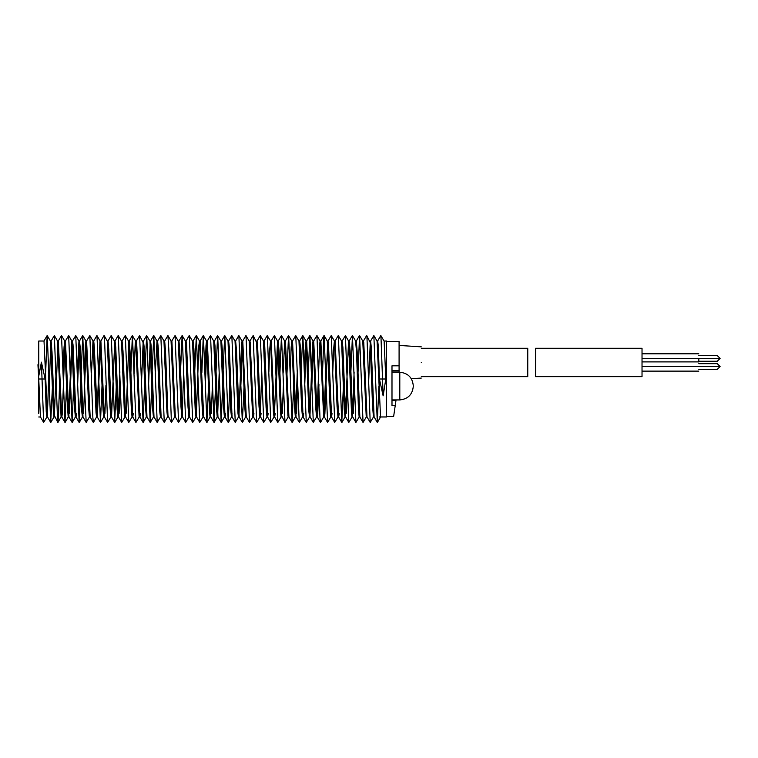 <?xml version="1.0" encoding="UTF-8"?>
<svg xmlns="http://www.w3.org/2000/svg" width="758" height="758" viewBox="0 0 758 758"><rect width="100%" height="100%" fill="white"/><g stroke="black" fill="none" stroke-linecap="round" stroke-linejoin="round"><path stroke-width="1.14" d="M698.81 369.345L717.258 369.345L720.1 366.512L698.81 366.512C698.81 360.562 698.81 360.562 698.81 366.512C698.81 372.453 698.81 372.453 698.81 366.512L642.026 366.512M642.026 348.273L642.026 376.66L535.565 376.66L535.565 348.273L642.026 348.273M642.026 361.898L698.81 361.898L698.81 358.42C698.81 352.47 698.81 352.47 698.81 358.42L717.258 358.42C717.258 354.753 717.258 354.753 717.258 358.42L720.1 358.42L717.258 355.578L698.81 355.578M393.62 416.616L395.212 405.682L393.62 416.616L386.523 416.616M386.523 341.384L399.087 341.384L399.087 372.282M396.046 399.94L395.212 405.682L391.99 405.682L391.99 365.82L399.087 365.82M395.989 400.29L391.99 400.29M399.087 371.96L391.99 371.96M421.296 362.466C421.296 382.601 421.296 382.601 421.296 362.466C421.296 342.332 421.296 342.332 421.296 362.466M391.99 372.254L399.798 372.254C407.984 373.069 412.475 377.56 413.281 385.746L413.281 386.457C412.418 394.586 407.927 399.078 399.798 399.94L391.99 399.94M421.296 348.273L527.758 348.273L527.758 376.66L421.296 376.66M38.753 413.536L38.753 379L40.43 416.909L43.632 422.452L46.958 416.909M47.555 416.976L46.892 416.976L46.257 411.945L45.139 379L41.415 362.144L38.753 376.176L38.753 341.024L38.753 364.806M352.593 413.536L354.109 371.989M357.984 373.628L359.567 335.529L363.054 422.462L359.842 416.919L357.151 351.371L356.326 341.024L355.587 341.024L356.544 352.186L358.401 407.937L359.14 416.976L359.908 416.976M359.529 414.645L359.624 413.536M354.45 385.064L353.228 413.536M345.354 415.687L348.547 341.024L351.532 413.243L352.053 416.976L352.754 416.976M350.888 372.045L352.442 335.548L355.9 422.462L352.697 416.928L350.101 351.011L349.192 341.024L348.547 341.024M347.325 386.409L346.207 413.536M335.064 341.081L338.267 335.548L341.574 341.081L344.227 409.216L345.032 416.976L345.667 416.976L342.891 347.439L342.161 341.024L341.517 341.024M332.724 373.438L333.7 348.462L334.401 341.024L335.131 341.024L338.58 416.909L341.782 422.452L343.393 386.324M327.958 341.072L331.246 335.529L334.449 341.072L337.064 406.364L337.973 416.976L338.646 416.976L339.167 413.536M324.054 414.493L325.694 373.855M322.472 373.865L323.884 336.069L324.102 335.538L327.304 341.072L330.166 409.784L330.81 416.976L331.578 416.976L328.517 345.449L328.006 341.024L327.248 341.024M331.189 414.74L331.274 413.536M332.032 413.536L331.578 416.976M327.627 343.507L324.888 413.536L324.604 416.474L323.666 416.976L320.151 341.081L316.948 335.538L319.961 417.44L320.52 422.462L323.713 416.928M317.071 413.536L319.601 345.184L320.094 341.024L320.861 341.024L324.377 416.928L327.579 422.462L330.867 416.928M318.957 384.562L317.744 413.536M310.05 413.536L312.448 345.392L313.035 341.024L313.708 341.024L317.28 416.976L316.55 416.976L315.802 408.496L313.101 341.091L309.899 335.548L313.3 422.452L316.617 416.919M313.395 342.644L311.851 386.201M304.356 371.591L305.104 350.613L306.014 341.024L306.639 341.024L310.098 416.919L313.3 422.452M301.134 371.6L302.755 335.548L306.08 341.091L308.79 410.571L309.52 416.976L310.164 416.976M306.327 342.313L304.707 386.258M295.8 413.536L297.231 372.936M292.484 341.072L295.686 335.538L298.984 341.072L301.58 406.999L302.48 416.976L303.134 416.976L303.664 413.536M302.793 415.555L302.954 413.536M302.878 335.548L306.27 422.452L303.058 416.909L300.149 344.767L299.628 341.024L298.927 341.024M297.572 386.011L296.567 413.536M290.181 373.912L291.176 347.06L291.773 341.024L292.541 341.024L296.037 416.919L299.344 422.462L302.546 416.919M286.96 373.902L288.533 335.538L291.83 341.081L294.53 406.639L295.355 416.976L296.094 416.976M283.141 373.154L284.676 341.072L287.917 415.583L288.201 416.976L288.959 416.976M288.627 335.538L292.114 422.471L288.912 416.928L285.444 341.081L284.62 341.024M283.454 384.23L282.26 413.536M274.368 415.46L277.523 341.024L280.488 411.537L281.057 416.976L281.815 416.976M279.92 373.201L281.474 335.538L284.97 422.462L281.531 415.583L279.115 351.797L278.233 341.024L277.523 341.024M277.911 342.9L276.376 385.661M268.882 371.723L269.564 351.428L270.502 341.024L271.137 341.024L274.614 416.919L277.816 422.462L281.114 416.919M264.04 341.091L267.242 335.548L270.568 341.091L273.373 411.945L274.008 416.976L274.671 416.976L275.173 413.536M260.326 413.536L261.747 372.339M263.452 341.024L266.115 407.984L266.987 416.976L267.621 416.976L264.741 346.065L264.116 341.024L263.452 341.024M268.161 413.536L267.621 416.976M249.865 341.072L253.153 335.538L256.592 342.417L259.009 406.222L259.88 416.976L260.6 416.976L261.093 413.536M257 341.081L260.307 335.538L263.737 422.452L260.534 416.909L257.635 346.463L257.057 341.024L256.299 341.024M242.721 341.072L245.924 335.529L249.202 341.072L252.679 416.919L253.494 416.976L250.206 342.417L249.913 341.024L249.155 341.024M253.939 413.536L253.494 416.976M239.035 413.536L241.366 347.894L242.029 341.024L242.768 341.024L246.284 416.919L249.496 422.462L252.784 416.928M235.577 341.081L238.779 335.538L242.086 341.081L244.843 407.937L245.583 416.976L246.35 416.976M242.418 343.118L240.892 385.064M228.528 341.091L231.73 335.548L235.056 341.091L237.974 413.243L238.495 416.976L239.196 416.976M238.884 335.548L242.342 422.462L239.14 416.928L236.543 351.011L235.634 341.024L234.989 341.024M223.051 371.752L224.709 335.548L228.016 341.081L230.669 409.216L231.474 416.976L232.109 416.976M231.796 415.687L231.995 413.536M231.853 335.548L235.245 422.452L232.043 416.909L229.323 347.439L228.594 341.024L227.959 341.024M217.717 413.536L219.166 373.438M215.954 373.4L217.603 335.538L220.891 341.072L223.496 406.364L224.415 416.976L225.088 416.976L225.609 413.536M224.813 335.548L228.224 422.452L225.022 416.909L222.312 349.504L221.573 341.024L220.843 341.024M207.256 341.072L210.459 335.538L213.737 341.072L216.608 409.784L217.252 416.976L218.02 416.976M217.688 335.529L221.165 422.462L217.963 416.919L214.959 345.449L214.448 341.024L213.69 341.024M212.429 384.145L211.33 413.536M205.067 372.585L206.043 345.184L206.536 341.024L207.304 341.024L210.819 416.928L214.021 422.462L215.642 384.135M201.855 372.642L203.296 335.538L206.593 341.081L209.596 412.551L210.108 416.976L210.866 416.976M210.497 414.493L210.572 413.536M206.934 343.26L205.399 384.562M196.294 415.621L198.89 345.392L199.477 341.024L200.15 341.024L203.722 416.976L202.992 416.976L202.244 408.496L199.543 341.091L196.341 335.548L199.742 422.452L203.059 416.919M203.39 414.977L203.514 413.536M185.994 341.091L189.197 335.548L192.523 341.091L195.232 410.571L195.962 416.976L196.606 416.976M199.742 422.452L196.54 416.919L193.896 348.794L193.082 341.024L192.456 341.024M182.242 413.536L183.673 372.936M180.451 372.879L182.128 335.538L185.426 341.072L188.012 406.999L188.922 416.976L189.576 416.976L186.591 344.767L186.07 341.024L185.369 341.024M171.772 341.072L175.07 335.538L178.272 341.081L180.972 406.639L181.787 416.976L182.536 416.976M182.223 335.538L185.682 422.452L182.479 416.919L179.722 350.063L178.983 341.024L178.215 341.024M175.07 335.538L178.556 422.471L175.354 416.928L171.886 341.081L171.062 341.024L174.359 415.583L174.643 416.976L175.401 416.976M164.628 341.072L167.916 335.538L168.807 349.125L171.412 422.462L167.973 415.583L165.557 351.797L164.675 341.024L163.965 341.024L166.921 411.537L167.499 416.976L168.257 416.976M155.324 371.723L157.01 341.091L159.815 411.945L160.45 416.976L161.113 416.976L158.45 350.025L157.579 341.024L156.944 341.024M144.968 372.273L146.645 335.538L149.951 341.081L152.548 407.984L153.429 416.976L154.064 416.976M152.102 371.733L153.808 335.548L157.19 422.452L153.988 416.909L151.183 346.065L150.558 341.024L149.894 341.024M150.198 342.54L148.53 386.4M136.307 341.072L139.595 335.538L143.035 342.417L145.451 406.222L146.322 416.976L147.043 416.976M146.749 335.538L150.179 422.452L146.976 416.909L144.077 346.463L143.499 341.024L142.741 341.024M143.11 343.185L141.424 384.846M134.081 373.599L135.199 343.725L135.597 341.024L136.355 341.024L136.648 342.417L139.889 416.928L143.091 422.462L144.636 384.799M130.869 373.628L132.366 335.529L135.644 341.072L139.112 416.919L139.936 416.976L140.382 413.536M122.019 341.081L125.222 335.538L128.528 341.081L131.286 407.937L132.025 416.976L132.792 416.976L133.237 413.536M132.451 335.529L135.938 422.462L132.726 416.919L130.035 351.371L129.211 341.024L128.472 341.024M128.86 343.118L126.112 413.536M118.438 413.536L119.859 371.742M114.97 341.091L118.172 335.548L121.498 341.091L124.416 413.243L124.937 416.976L125.629 416.976L122.986 351.011L122.076 341.024L121.432 341.024M120.209 386.409L119.082 413.536M107.949 341.081L111.151 335.548L114.458 341.081L117.102 409.216L117.916 416.976L118.551 416.976M118.295 335.548L121.687 422.452L118.485 416.909L115.766 347.439L115.036 341.024L114.401 341.024M114.704 342.379L111.53 416.976L108.754 349.504L108.015 341.024L107.276 341.024L109.938 406.364L110.848 416.976L111.53 416.976M105.93 385.415L104.917 413.536M97.015 413.536L99.961 341.526L100.89 341.024L104.405 416.919L107.608 422.462L110.905 416.928M93.698 341.072L96.891 335.538L100.179 341.072L103.05 409.784L103.694 416.976L104.462 416.976M100.511 343.507L97.308 416.976L94.399 348.225L93.746 341.024L92.978 341.024L96.039 412.551L96.55 416.976L97.308 416.976M91.51 372.585L92.978 341.024M84.384 371.695L85.379 344.672L85.91 341.024L86.592 341.024L90.164 416.976L89.435 416.976L88.686 408.496L85.986 341.091L82.783 335.548L85.019 397.268L86.185 422.452L89.501 416.919M86.279 342.644L83.57 413.536M77.24 371.591L78.965 341.091L81.675 410.571L82.404 416.976L83.048 416.976M82.736 415.621L82.935 413.536M86.185 422.452L82.982 416.919L80.339 348.794L79.524 341.024L78.898 341.024M79.211 342.313L77.591 386.258M68.684 413.536L71.811 341.024L74.455 406.999L75.364 416.976L76.018 416.976L73.033 344.767L72.512 341.024L71.811 341.024M76.549 413.536L76.018 416.976M72.124 342.768L69.452 413.536M63.066 373.912L64.06 347.06L64.657 341.024L65.425 341.024L68.978 416.976L68.229 416.976L67.415 406.639L64.714 341.081L61.512 335.538L64.998 422.471L66.581 384.372M65.027 343.355L62.298 413.536L61.843 416.976L61.085 416.976L57.561 341.072L54.358 335.538L57.608 420.917L57.94 422.471L58.574 413.792L59.55 384.249M54.443 413.536L56.026 373.154M61.464 414.455L61.531 413.536M64.998 422.471L61.796 416.928L58.328 341.081L57.504 341.024M57.892 343.44L56.329 384.23M47.432 413.536L48.91 371.6M45.688 371.628L47.157 335.548L50.473 341.091L53.363 411.537L53.941 416.976L54.699 416.976M57.854 422.462L54.415 415.583L51.999 351.797L51.118 341.024L50.407 341.024M50.795 342.9L49.261 385.661M47.271 335.548L50.701 422.462L47.498 416.919L44.021 341.024L38.753 341.024M359.567 335.529L362.76 341.072L366.237 416.919L367.052 416.976M363.423 341.072L366.626 335.529L366.957 337.083L370.207 422.462L367.005 416.928L363.764 342.417L363.47 341.024L362.712 341.024M366.711 335.538L370.15 342.417L372.566 406.222L373.448 416.976L374.158 416.976M373.77 415.1L373.884 413.536M370.558 341.081L373.865 335.538L377.294 422.452L374.092 416.909L371.193 346.463L370.624 341.024L369.857 341.024M370.226 343.185L368.54 384.846M377.598 341.091L380.8 335.548L384.126 341.091L385.813 379L383.141 395.856L379.426 379L378.299 346.055L377.674 341.024L377.01 341.024M373.865 335.538L377.067 341.081L380.544 416.976L386.523 416.976M41.415 362.144L43.632 422.452M50.701 422.462L52.473 385.727M51.07 341.072L54.358 335.538M58.214 341.072L61.512 335.538M65.368 341.072L68.665 335.538L72.114 422.452L73.668 385.955M72.436 341.091L75.762 335.548L79.145 422.452L80.812 386.258M81.172 371.676L82.783 335.548M86.535 341.072L89.832 335.538L92.846 417.44L93.405 422.462L96.598 416.928M96.986 335.538L100.463 422.462L102.084 384.135M100.842 341.072L104.045 335.538L104.595 340.56L107.608 422.462M111.255 335.548L114.666 422.452L116.277 386.324M121.687 422.452L125.004 416.909M125.326 335.548L128.784 422.462L132.072 416.928M135.938 422.462L139.226 416.928M139.595 335.538L143.091 422.462M150.179 422.452L151.752 386.372M157.19 422.452L160.525 416.909M157.512 341.081L160.829 335.548L164.259 422.462L167.556 416.919M171.412 422.462L174.691 416.928M178.556 422.471L181.835 416.928M185.682 422.452L188.988 416.919M189.32 335.548L192.703 422.452L196.038 416.909M194.73 371.676L196.341 335.548M203.39 335.538L206.877 422.471L208.611 384.6M210.544 335.538L214.021 422.462M221.165 422.462L222.71 385.358M228.224 422.452L229.835 386.324M235.245 422.452L238.562 416.909M242.342 422.462L244.104 385.121M246.009 335.529L249.496 422.462M253.153 335.538L256.649 422.462L259.937 416.928M263.737 422.452L267.053 416.919M267.366 335.548L270.748 422.452L274.083 416.909M271.07 341.081L274.387 335.548L277.816 422.462M284.97 422.462L288.248 416.928M292.114 422.471L293.697 384.372M295.781 335.538L299.239 422.452M306.27 422.452L309.596 416.909M308.288 371.676L309.899 335.548M313.651 341.072L316.948 335.538M324.102 335.538L327.579 422.462M331.246 335.529L334.723 422.462L338.021 416.928M338.371 335.548L341.782 422.452M342.085 341.091L345.411 335.548L348.803 422.452L352.119 416.909M355.9 422.462L359.188 416.928M363.054 422.462L366.341 416.928M370.207 422.462L373.495 416.928M377.294 422.452L378.867 386.372M380.923 335.548L383.141 395.856M45.139 379L38.753 379L37.947 364.806M37.9 364.863L38.753 364.863M386.523 341.034L386.523 416.966L379.398 416.966M379.398 401.863L379.398 377.996M717.258 366.512C717.258 370.169 717.258 370.169 717.258 366.512C717.258 362.845 717.258 362.845 717.258 366.512M642.026 358.42L698.81 358.42M717.258 358.42C717.258 362.078 717.258 362.078 717.258 358.42M391.99 370.596L399.087 370.596M399.798 399.94L399.798 372.254M379.426 379L385.813 379M698.81 363.669L717.258 363.669L720.1 366.512M698.81 371.126L642.026 371.126M698.81 353.806L642.026 353.806M698.81 361.253L717.258 361.253L720.1 358.42M411.3 378.716L421.296 378.081M421.296 346.851L399.087 345.43M40.506 416.976L38.753 416.976M386.523 341.024L384.06 341.024M380.611 416.919L377.408 422.452M355.644 341.081L352.442 335.548M348.614 341.091L345.411 335.548M345.108 416.909L341.905 422.452M295.402 416.928L292.2 422.471M284.676 341.072L281.474 335.538M277.589 341.091L274.387 335.548M263.509 341.081L260.307 335.538M245.63 416.928L242.427 422.462M231.55 416.909L228.347 422.452M224.463 416.928L221.26 422.462M217.309 416.928L214.107 422.462M210.156 416.928L206.962 422.462M171.118 341.072L167.916 335.538M164.031 341.091L160.829 335.548M157.01 341.091L153.808 335.548M153.495 416.919L150.292 422.452M146.379 416.928L143.177 422.462M117.992 416.909L114.79 422.452M107.333 341.072L104.13 335.529M103.751 416.928L100.549 422.462M93.035 341.081L89.832 335.538M78.965 341.091L75.762 335.548M82.48 416.909L79.277 422.452M71.858 341.072L68.665 335.538M75.43 416.919L72.228 422.462M68.277 416.928L65.084 422.471M61.133 416.928L57.94 422.471M53.998 416.919L50.795 422.462M47.157 335.548L43.955 341.081M72.114 422.452L68.921 416.919M79.145 422.452L75.942 416.909M82.66 335.548L79.457 341.091M93.319 422.471L90.117 416.928M100.463 422.462L97.261 416.928M114.666 422.452L111.464 416.909M128.784 422.462L125.582 416.928M132.366 335.529L129.163 341.072M146.645 335.538L143.442 341.081M153.684 335.548L150.482 341.091M164.259 422.462L161.056 416.919M182.128 335.538L178.926 341.072M192.703 422.452L189.5 416.909M196.218 335.548L193.015 341.091M203.296 335.538L200.093 341.072M206.877 422.471L203.675 416.928M217.603 335.538L214.4 341.072M224.709 335.548L221.507 341.081M256.649 422.462L253.447 416.928M270.748 422.452L267.546 416.909M281.389 335.538L278.186 341.072M288.533 335.538L285.33 341.072M302.755 335.548L299.552 341.091M309.776 335.548L306.573 341.091M320.435 422.471L317.232 416.928M324.017 335.538L320.814 341.072M334.723 422.462L331.53 416.919M348.803 422.452L345.601 416.909M352.337 335.538L349.135 341.081M359.481 335.529L356.279 341.072M38.753 363.385L37.909 364.835"/></g></svg>
